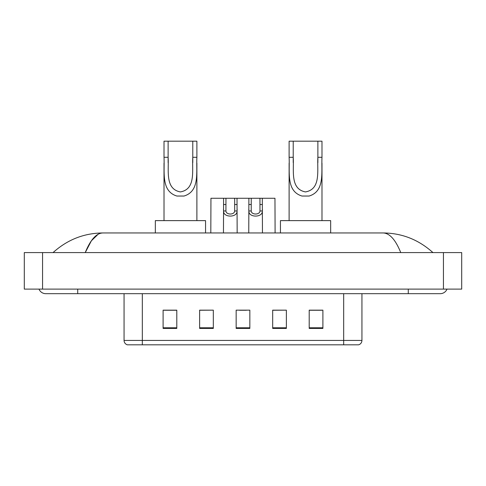 <?xml version="1.0" encoding="UTF-8"?>
<svg xmlns="http://www.w3.org/2000/svg" width="486" height="486" viewBox="0 0 486 486"><rect width="100%" height="100%" fill="white"/><g stroke="black" fill="none" stroke-linecap="round" stroke-linejoin="round"><path stroke-width="0.73" d="M38.989 289.115A7.308 7.308 0 0 0 45.757 293.678A7.308 7.308 0 0 1 38.989 289.115A7.308 7.308 0 0 0 45.757 293.678L440.243 293.678A7.308 7.308 0 0 0 447.011 289.115A7.308 7.308 0 0 1 440.243 293.678A7.308 7.308 0 0 0 447.011 289.115A7.308 7.308 0 0 1 440.243 293.678M400.756 252.586C395.519 239.695 389.632 233.152 383.108 232.958L102.892 232.958C96.368 233.152 90.481 239.695 85.244 252.586L91.392 240.783L98.154 234.24M42.561 252.586L461.7 252.586L461.7 289.115L24.3 289.115L24.3 252.586L42.561 252.586L42.561 289.115M383.108 232.958C401.952 233.104 418.568 239.647 432.935 252.586L431.38 251.177M54.62 251.177L53.065 252.586C67.366 239.677 83.975 233.128 102.892 232.958M343.675 344.817L343.675 340.431L361.936 340.431C361.809 342.624 360.715 344.082 358.65 344.817L127.35 344.817A4.568 4.568 0 0 1 124.064 340.431L124.064 293.678M322.898 328.427L322.898 310.159L309.205 310.159L309.205 328.427L322.898 328.427M286.375 328.427L286.375 310.159L272.676 310.159L272.676 328.427L286.375 328.427M176.795 328.427L176.795 310.159L163.102 310.159L163.102 328.427L176.795 328.427M213.324 328.427L213.324 310.159L199.625 310.159L199.625 328.427L213.324 328.427M249.847 328.427L249.847 310.159L236.153 310.159L236.153 328.427L249.847 328.427M309.205 310.256L321.987 310.256M213.324 310.159L199.625 310.256L213.324 310.159M164.013 310.256L176.795 310.256M286.375 310.159L272.676 310.256L286.375 310.159M239.531 310.256L246.378 310.256M168.12 141.183L196.885 141.183L196.885 157.3C196.144 172.323 199.977 191.217 184.006 196.04L176.892 196.04C160.915 191.198 164.754 172.281 164.013 157.3L164.013 141.183L168.12 141.183L168.12 162.591M164.013 157.3L168.12 157.3C169 170.24 164.766 188.975 180.361 191.921C196.156 189.169 191.903 170.313 192.778 157.3L192.778 141.183M196.885 157.3L192.778 157.3L192.778 162.652M164.013 163.175L164.013 220.626M196.885 163.205L196.885 220.626M205.56 232.958L205.56 220.626L155.338 220.626L155.338 232.958M293.222 141.183L321.987 141.183L321.987 157.3C321.246 172.323 325.073 191.217 309.108 196.04L301.994 196.04C286.017 191.198 289.856 172.281 289.115 157.3L289.115 141.183L293.222 141.183L293.222 162.591M289.115 157.3L293.222 157.3C294.103 170.24 289.869 188.975 305.463 191.921C321.258 189.169 317.006 170.313 317.88 157.3L317.88 141.183M321.987 157.3L317.88 157.3L317.88 162.652M289.115 163.175L289.115 220.626M321.987 163.205L321.987 220.626M330.662 232.958L330.662 220.626L280.44 220.626L280.44 232.958M225.954 198.258L225.929 210.973C226.093 215.031 234.525 215.031 234.683 210.973L234.665 198.258L223.596 198.258L223.457 232.958M234.665 198.258L237.016 198.258L237.156 232.958M237.156 209.326L237.028 210.973C237.575 217.777 223.038 217.777 223.584 210.973L223.457 209.326M251.244 198.258L251.226 210.973C251.384 215.031 259.816 215.031 259.98 210.973L259.955 198.258L248.893 198.258L248.753 232.958M259.955 198.258L262.312 198.258L262.452 232.958M262.452 209.326L262.325 210.973C262.871 217.777 248.334 217.777 248.881 210.973L248.753 209.326M223.596 198.258L210.948 198.258L210.809 232.958M237.016 198.258L248.893 198.258M262.312 198.258L274.961 198.258L275.1 232.958M408.283 289.115L408.283 293.678M77.717 289.115L77.717 293.678M443.439 252.586L443.439 289.115M124.064 340.431L142.325 340.431L142.325 344.817M142.325 293.678L142.325 340.431L343.675 340.431L343.675 293.678M249.847 327.789L236.153 327.789M213.324 327.789L199.625 327.789M176.795 327.789L163.102 327.789M286.375 327.789L272.676 327.789M322.898 327.789L309.205 327.789M176.892 196.04L184.006 196.04M301.994 196.04L309.108 196.04M237.028 210.973L234.683 210.973M225.929 210.973L223.584 210.973M225.954 204.515L223.596 204.515M237.016 204.515L234.665 204.515M262.325 210.973L259.98 210.973M251.226 210.973L248.881 210.973M251.244 204.515L248.893 204.515M262.312 204.515L259.955 204.515M361.936 340.431L361.936 293.678"/></g></svg>
